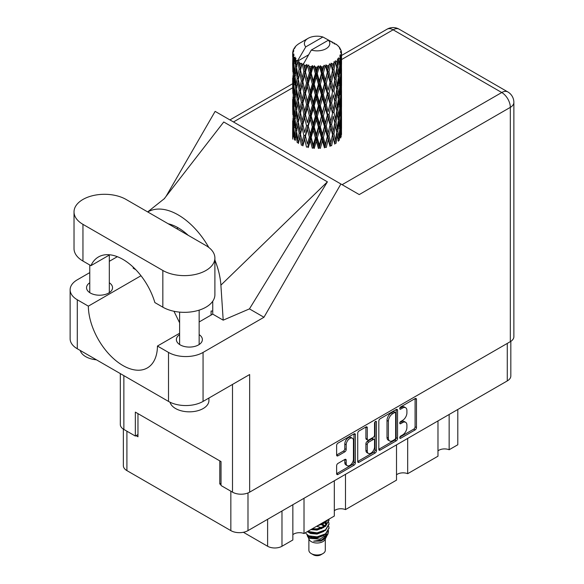 <?xml version="1.0" encoding="UTF-8"?>
<svg xmlns="http://www.w3.org/2000/svg" width="584" height="584" viewBox="0 0 584 584"><rect width="100%" height="100%" fill="white"/><g stroke="black" fill="none" stroke-linecap="round" stroke-linejoin="round"><path stroke-width="0.88" d="M352.386 438.226L351.006 437.431A5.132 2.964 120 0 0 348.436 437.686A5.132 2.964 120 0 0 344.808 443.971L346.188 444.767A5.132 2.964 120 0 1 349.816 438.482A5.132 2.964 120 0 1 352.386 438.226A5.132 2.964 120 0 1 353.451 440.577L353.451 459.141A5.132 2.964 120 0 1 351.21 464.309A5.132 2.964 120 0 1 347.254 465.682A5.132 2.964 120 0 1 346.188 463.331L346.188 460.236A1.92 1.11 120 0 0 345.794 459.36A1.92 1.11 120 0 0 344.83 459.455L337.983 463.411A1.92 1.11 120 0 0 336.625 465.762L336.625 473.675A1.92 1.11 120 0 0 337.026 474.551A1.92 1.11 120 0 0 337.983 474.456L353.992 465.214A1.92 1.11 120 0 0 355.349 462.864L355.349 434.664A1.92 1.11 120 0 0 354.948 433.788A1.92 1.11 120 0 0 353.992 433.883L337.983 443.125A1.92 1.11 120 0 0 336.625 445.475L336.625 455.031A1.92 1.11 120 0 0 337.026 455.907A1.92 1.11 120 0 0 337.983 455.812L344.83 451.855A1.92 1.11 120 0 0 346.188 449.505L346.188 444.767M375.497 421.466L376.446 422.013A1.343 0.774 120 0 0 376.169 421.4A1.343 0.774 120 0 0 375.497 421.466A1.343 0.774 120 0 0 374.548 423.108L374.548 435.014A1.92 1.11 120 0 1 373.191 437.365L368.643 439.993A1.92 1.11 120 0 1 367.686 440.088A1.92 1.11 120 0 1 367.285 439.204L367.285 427.773A1.92 1.11 120 0 0 366.891 426.897A1.92 1.11 120 0 0 365.927 426.992L367.285 427.773M378.819 421.115L378.819 449.315A1.92 1.11 120 0 0 379.213 450.191A1.92 1.11 120 0 0 380.177 450.096L396.186 440.854A1.92 1.11 120 0 0 397.543 438.504L397.543 410.304A1.92 1.11 120 0 0 397.142 409.428A1.92 1.11 120 0 0 396.186 409.523L380.177 418.764A1.92 1.11 120 0 0 378.819 421.115M510.825 341.341L510.825 375.972A12.118 6.993 180 0 1 507.277 380.914L247.988 530.622A12.118 6.993 180 0 1 230.848 530.622L126.91 470.609A12.118 6.993 180 0 1 123.355 465.66L123.355 429.123M402.559 434.978L400.697 436.058A1.343 0.774 120 0 0 399.821 437.241A1.343 0.774 120 0 0 400.025 438.314A1.343 0.774 120 0 0 400.697 438.248L415.107 429.926A1.92 1.11 120 0 0 416.465 427.576L416.465 399.376A1.92 1.11 120 0 0 416.071 398.5A1.92 1.11 120 0 0 415.107 398.595L400.697 406.917A1.343 0.774 120 0 0 399.821 408.099A1.343 0.774 120 0 0 400.025 409.18A1.343 0.774 120 0 0 400.697 409.107L402.559 408.034A6.139 3.548 120 0 1 405.632 407.727A6.139 3.548 120 0 1 406.902 410.537L406.902 412.888A6.139 3.548 120 0 1 402.559 420.407L400.697 421.487A1.343 0.774 120 0 0 399.821 422.67A1.343 0.774 120 0 0 400.025 423.743A1.343 0.774 120 0 0 400.697 423.677L402.559 422.604A6.139 3.548 120 0 1 405.632 422.298A6.139 3.548 120 0 1 406.902 425.108L406.902 427.459A6.139 3.548 120 0 1 402.559 434.978M357.722 461.462L373.709 452.235L375.089 453.031A1.92 1.11 120 0 0 376.446 450.68L376.446 422.013M375.089 453.031L359.08 462.272A1.92 1.11 120 0 1 358.116 462.367A1.92 1.11 120 0 1 357.722 461.491L357.722 433.291A1.92 1.11 120 0 1 359.08 430.941L365.927 426.992M221.029 483.296L219.788 484.019L221.029 484.735M219.788 484.019L219.788 460.871M136.028 435.657L137.963 436.774L137.963 413.633M457.798 409.486L457.798 444.76L449.147 449.753A8.015 4.628 0 0 0 437.978 450.87M449.147 414.479L449.147 449.753M292.847 504.715L292.847 539.988L281.984 546.259A10.162 5.869 180 0 1 267.611 546.259L243.397 532.279M304.016 498.269L304.016 533.542A8.015 4.628 0 0 0 292.847 534.659M334.318 480.778L334.318 516.052L304.016 533.542M345.48 474.332L345.48 509.598A8.015 4.628 0 0 0 334.318 510.715M396.514 444.869L396.514 480.136L345.48 509.598M407.683 438.423L407.683 473.69A8.015 4.628 0 0 0 396.514 474.807M437.978 420.925L437.978 456.199L407.683 473.69M405.632 422.298L404.245 421.502A6.139 3.548 120 0 0 401.179 421.801L402.559 422.604M399.85 422.568L401.179 421.801M405.632 407.727L404.245 406.931A6.139 3.548 120 0 0 401.179 407.238L402.559 408.034M399.85 408.004L401.179 407.238M399.85 437.139L413.727 429.13A1.92 1.11 120 0 0 415.085 426.78L415.085 398.609M378.819 449.286L394.799 440.051A1.92 1.11 120 0 0 396.156 437.708L396.156 409.537L397.543 410.304M394.689 439.518A1.343 0.774 120 0 0 395.638 437.876L395.638 413.122A1.343 0.774 120 0 0 395.361 412.508A1.343 0.774 120 0 0 394.689 412.574L392.725 413.713A6.139 3.548 120 0 0 388.382 421.232L388.382 438.153A6.139 3.548 120 0 0 389.652 440.964A6.139 3.548 120 0 0 392.725 440.657L394.689 439.518M395.361 412.508L393.981 411.713A1.343 0.774 120 0 0 393.309 411.778L394.689 412.574M389.652 440.964L388.272 440.161A6.139 3.548 120 0 1 387.002 437.35L387.002 420.436A6.139 3.548 120 0 1 391.346 412.917L393.309 411.778M365.905 427.006L365.905 438.409A1.92 1.11 120 0 0 366.299 439.285L367.686 440.088M375.059 421.838L375.059 449.884L376.446 450.68M367.285 451.074A5.132 2.964 120 0 0 368.351 453.425A5.132 2.964 120 0 0 372.307 452.045A5.132 2.964 120 0 0 374.548 446.884L374.548 440.343A1.92 1.11 120 0 0 374.147 439.467A1.92 1.11 120 0 0 373.191 439.562L368.643 442.183A1.92 1.11 120 0 0 367.285 444.534L367.285 451.074L365.905 450.279A5.132 2.964 120 0 0 366.971 452.629L368.351 453.425M374.147 439.467L372.767 438.664A1.92 1.11 120 0 0 371.804 438.759L373.191 439.562M365.905 450.279L365.905 443.738A1.92 1.11 120 0 1 367.263 441.387L371.804 438.759M373.709 452.235A1.92 1.11 120 0 0 375.059 449.884M347.254 465.682L345.874 464.886A5.132 2.964 120 0 1 344.808 462.535L344.808 459.469L346.188 460.236M336.625 455.002L343.45 451.06A1.92 1.11 120 0 0 344.808 448.709L344.808 443.971M337.983 474.456L336.625 473.675L352.612 464.411A1.92 1.11 120 0 0 353.962 462.068L353.962 433.897M308.885 538.988L308.885 550.252A8.213 4.738 0 0 0 311.287 553.603L313.36 554.8A5.278 3.044 0 0 0 320.828 554.8L322.901 553.603A8.213 4.738 0 0 0 325.303 550.252L325.303 538.988M313.36 554.8L311.287 553.603A8.213 4.738 0 0 0 322.901 553.603M307.199 535.294L309.243 539.667A8.213 4.738 0 0 0 311.287 541.631A8.213 4.738 0 0 0 324.945 539.667L326.748 536.112M325.025 537.054A8.213 4.738 0 0 0 323.682 535.455M307.498 536.382L309.819 538.382L319.981 539.134L327.96 533.988L327.303 535.221L321.689 539.879L313.696 541.156L320.791 541.083L326.398 536.93M328.018 531.747L327.712 534.302M327.96 533.988L328.566 530.688M308.659 535.827A11.921 6.884 0 0 0 312.528 537.324L308.899 536.346L305.936 533.433L308.659 535.827L317.09 536.849L325.522 533.834L329.018 527.965L328.741 526.221M312.528 537.324L317.09 537.346L325.522 534.331L329.011 528.221M307.323 531.63L308.659 532.338L317.09 533.353L325.522 530.345L329.011 524.228M307.746 531.389L317.09 532.856L325.522 529.841L329.018 523.979L328.741 522.235M311.549 529.192L317.09 529.367L325.522 526.352L329.011 520.235M312.221 528.805L317.09 528.87L325.522 525.856L329.018 519.986L328.953 519.147M318.492 525.184L325.522 522.359L328.106 519.629M319.849 524.395L325.522 521.862L327.536 519.964M325.259 525.907L323.777 525.023M299.818 66.204L299.19 62.7A24.433 14.104 0 0 0 299.818 63.072A24.433 14.104 0 0 0 300.461 63.437L299.818 66.204L300.504 69.138L299.818 72.876L301.373 81.059L299.818 87.585L298.387 79.336L301.913 64.152L301.811 63.379L300.461 63.437M298.387 79.336L299.818 72.876M299.818 108.967L298.387 100.725L300.504 90.52L299.818 94.265L301.373 102.448L299.818 108.967L300.504 111.916L299.818 115.654L301.373 123.823L299.818 130.363L298.387 122.1L302.118 106.127L303.841 114.187L302.118 120.837L300.504 112.697M298.387 100.725L299.818 94.265M298.387 122.1L299.818 115.654M299.818 137.036L298.387 143.489L300.504 133.305L299.818 137.036L301.373 145.212L302.716 145.117L300.504 134.086L302.118 127.509L303.841 135.576L302.118 142.219M292.745 51.918A24.433 14.104 0 0 1 292.796 51.626L293.847 50.487L293.066 50.531A24.433 14.104 0 0 1 293.46 49.516L294.723 48.231L294.022 48.457A24.433 14.104 0 0 1 294.19 48.18L295.365 47.202L294.927 47.165A24.433 14.104 0 0 1 295.745 46.238L296.745 45.296A24.433 14.104 0 0 1 297.03 45.048L298.183 44.165A24.433 14.104 0 0 1 299.373 43.391L308.111 38.34A12.702 7.337 0 0 0 305.782 46.866L297.957 60.181L296.533 60.721L296.059 63.408L295.621 59.831L295.957 58.174L294.774 58.838L295.592 66.262L294.672 72.518L293.913 64.028L294.57 58.568L295.205 57.174L293.898 57.531L293.628 60.167L293.394 56.538L294.095 54.954L293 55.451L293.38 62.97L292.964 69.124L292.92 55.159L293.796 53.881L292.715 54.064L292.672 56.67L292.657 53.027L293.672 51.575L292.745 51.918L292.723 52.925M292.657 53.027A24.433 14.104 0 0 0 292.657 53.1A24.433 14.104 0 0 0 292.715 54.064M293.394 56.538A24.433 14.104 0 0 0 293.898 57.531M295.621 59.831A24.433 14.104 0 0 0 296.533 60.721M332.836 43.063L332.771 42.282A24.433 14.104 0 0 0 331.383 41.661L322.879 36.996A12.702 7.337 0 0 0 308.111 38.34M341.479 130.736L341.509 115.909M339.983 137.371L341.129 136.948L341.421 128.392L341.523 134.524M341.231 127.772L341.421 128.392M334.61 43.559L334.552 43.231A24.433 14.104 0 0 0 334.187 43.019L333.676 43.034M341.479 109.361L341.509 94.528M341.523 113.135L341.421 121.713L341.129 115.559L341.421 107.011L341.523 113.135M341.312 125.604L340.939 134.152L340.392 127.984L340.939 119.443L341.312 125.604M338.866 137.474L337.822 131.196L338.866 122.771L339.742 129.02L338.866 137.474L337.99 140.561L339.282 140.321L340.085 131.838L340.713 138.028M339.632 130.166L340.085 131.838M340.487 135.619L340.939 134.152M340.392 127.984L339.165 128.312M340.603 118.275L340.939 119.443M341.151 122.582L341.421 121.713M341.129 115.559L339.983 115.982M341.231 106.39L341.421 107.011M338.289 46.319L338.253 46.048A24.433 14.104 0 0 0 337.99 45.793L336.939 44.873A24.433 14.104 0 0 0 336.91 44.851A24.433 14.104 0 0 0 335.837 44.048L335.471 44.041M334.552 43.231L334.479 44.012M308.432 54.903L297.811 61.043L297.957 60.181M297.628 61.627A24.433 14.104 0 0 0 297.942 61.86L299.154 69.138L297.789 75.562L296.562 67.218L297.811 61.043M299.19 62.7L299.293 61.919L297.942 61.86M301.913 64.152A24.433 14.104 0 0 0 302.322 64.335L303.841 71.416L302.118 78.059L300.504 69.927M336.91 44.851L328.405 40.186L311.308 50.056L303.344 64.233L302.322 64.335M341.479 87.972L341.509 73.146M341.523 91.761L341.421 100.324L341.129 94.185L341.421 85.614L341.523 91.761M341.312 104.215L340.939 112.77L340.392 106.595L340.939 98.054L341.312 104.215M340.713 116.639L340.085 125.166L339.282 118.932L340.085 110.456L340.713 116.639M302.527 144.16L302.884 145.891L304.658 139.204L306.52 147.132L307.775 146.839L308.279 147.57L310.279 140.605L312.323 148.248L313.425 147.788L314.221 148.424L316.324 141.16L318.433 148.497L319.302 147.898L320.346 148.394L322.426 140.832L324.463 147.862L325.04 147.153L326.266 147.489L328.186 139.634L330.026 146.387L330.274 145.613L331.61 145.759L333.252 137.642L334.771 144.153L334.69 143.372L336.041 143.321L337.304 134.992L338.413 141.306M338.253 46.048L339.143 47.027A24.433 14.104 0 0 1 339.859 47.976L339.333 48.005L340.487 49.027A24.433 14.104 0 0 1 340.625 49.304L339.866 49.049L341.071 50.385A24.433 14.104 0 0 1 341.348 51.407L340.487 51.334L341.501 52.509A24.433 14.104 0 0 1 341.523 52.801L340.545 52.421L341.487 53.91L341.421 57.56L341.319 54.94L340.173 54.721L340.99 56.035L341.312 61.444L340.939 69.992L340.392 63.817L340.881 56.32L339.757 55.787L340.37 57.385L340.085 61.006L339.764 58.364L338.406 57.962L339.742 64.86L338.866 73.321L337.822 67.029L338.749 59.634L337.545 58.933L337.304 64.16L336.786 61.451L335.296 60.838L335.734 63.014L335.296 60.838M311.308 50.056A12.702 7.337 0 0 0 326.076 48.713A12.702 7.337 0 0 0 328.405 40.186M303.892 64.97A24.433 14.104 0 0 0 305.439 65.496L304.658 68.372L303.483 63.371M307.155 65.985A24.433 14.104 0 0 0 307.622 66.102L309.359 72.949L307.388 79.862L305.49 71.978L307.155 65.985L306.914 64.503L305.439 65.496M309.418 66.496A24.433 14.104 0 0 0 311.141 66.78L310.279 69.773L308.651 64.941L307.622 66.102M313.017 67.007A24.433 14.104 0 0 0 313.52 67.058L315.367 73.635L313.272 80.847L311.199 73.255L313.017 67.007L312.491 65.583L311.141 66.78M315.426 67.175A24.433 14.104 0 0 0 317.221 67.204L316.324 70.328L315.426 67.175L314.36 65.751L313.52 67.058M319.141 67.16A24.433 14.104 0 0 0 319.645 67.131L321.485 73.445L319.39 80.957L317.287 73.672L319.141 67.16L318.36 65.824L317.221 67.204M321.543 66.97A24.433 14.104 0 0 0 323.295 66.744L322.426 70L321.543 66.97L320.236 65.722L319.645 67.131M325.127 66.423A24.433 14.104 0 0 0 325.609 66.32L327.325 72.38L325.368 80.191L323.353 73.204L325.127 66.423L324.142 65.218L323.295 66.744M327.376 65.897A24.433 14.104 0 0 0 328.974 65.423L328.186 68.802L327.376 65.897L325.923 64.846L325.609 66.32M330.617 64.846A24.433 14.104 0 0 0 331.033 64.685L332.522 70.503L330.829 78.585L329.033 71.876L330.617 64.846L329.486 63.802L328.974 65.423M332.566 64.014A24.433 14.104 0 0 0 333.917 63.335L333.252 66.81L332.566 64.014L331.048 63.189L331.033 64.685M335.252 62.539A24.433 14.104 0 0 0 335.588 62.32L336.749 67.948L335.42 76.241L333.96 69.773L335.252 62.539L334.048 61.663L333.917 63.335M336.786 61.451A24.433 14.104 0 0 0 337.793 60.597M339.764 58.364A24.433 14.104 0 0 0 340.37 57.385M341.319 54.94A24.433 14.104 0 0 0 341.487 53.91M336.712 132.356L337.304 134.992M337.822 131.196L336.493 131.342L337.304 128.312L336.041 121.932L337.304 113.61L338.413 119.917L337.304 128.312M338.326 120.603L338.866 122.771M339.494 127.137L340.085 125.166M339.282 118.932L337.99 119.172L338.866 116.099L337.822 109.799L338.866 101.382L339.742 107.631L338.866 116.099M339.632 108.777L340.085 110.456M340.487 114.238L340.939 112.77M340.392 106.595L339.165 106.923M340.603 96.893L340.939 98.054M341.151 101.193L341.421 100.324M341.129 94.185L339.983 94.601M341.231 84.994L341.421 85.614M340.669 49.932L340.625 49.304M339.8 48.421L339.859 47.976M341.479 66.583L341.523 52.801M341.523 70.372L341.421 78.935L341.129 72.796L341.421 64.225L341.523 70.372M341.312 82.826L340.939 91.389L340.392 85.198L340.939 76.679L341.312 82.826M340.713 95.265L340.085 103.77L339.282 97.557L340.085 89.067L340.713 95.265M336.749 132.108L335.42 140.401L333.96 133.933L335.42 125.691L336.749 132.108M333.96 133.933L332.603 133.889L334.69 143.372L335.42 140.401M332.522 134.67L330.829 142.737L329.033 136.035L330.829 128.035L333.252 137.642M336.041 121.932L334.69 121.983L335.435 125.699L334.69 121.983L335.42 119.019L333.96 112.544L335.42 104.31L335.742 105.792L336.749 110.719L335.42 119.019M336.712 110.967L337.304 113.61M337.822 109.799L336.493 109.945L337.304 106.923L336.041 100.558L337.304 92.214L338.413 98.543L337.304 106.923M338.326 99.222L338.866 101.382M339.494 105.748L340.085 103.77M339.282 97.557L337.99 97.798L338.866 94.71L337.822 88.41L338.866 80.008L339.742 86.242L338.866 94.71M339.632 87.381L340.085 89.067M340.487 92.856L340.939 91.389M340.392 85.198L339.165 85.534M340.603 75.511L340.939 76.679M341.151 79.804L341.421 78.935M341.129 72.796L339.983 73.212M341.231 63.605L341.421 64.225M341.312 52.283L341.348 51.407M340.713 73.876L340.085 82.388L339.282 76.168L340.085 67.678L340.713 73.876M334.771 122.764L333.252 130.969L331.61 124.37L333.252 116.26L334.771 122.764L333.252 116.26M329.033 136.035L327.741 135.795L330.274 145.613L330.829 142.737M327.325 136.539L325.368 144.343L323.353 137.364L325.368 129.641L327.325 136.539L327.741 135.795L328.186 139.634M331.61 124.37L330.274 124.224L332.603 133.889L333.252 130.969M330.026 124.991L328.186 132.955L326.266 126.1L328.186 118.253L330.026 124.991L330.274 124.224L330.829 128.035M333.96 112.544L332.603 112.493L333.252 109.573L331.61 102.996L333.252 94.871L334.771 101.382L333.252 109.573M336.041 100.558L334.69 100.601L335.442 104.332L334.69 100.601L335.42 97.638L333.96 91.155L335.42 82.928L335.742 84.425L336.749 89.323L335.42 97.638M336.712 89.578L337.304 92.214M337.822 88.41L336.493 88.556L337.304 85.541L336.041 79.168L337.304 70.825L338.413 77.154L337.304 85.541M338.326 77.84L338.866 80.008M339.494 84.359L340.085 82.388M339.282 76.168L337.99 76.409L338.866 73.321M339.632 65.999L340.085 67.678M340.487 71.467L340.939 69.992M340.392 63.817L339.165 64.152M341.151 58.429L341.421 57.56M332.522 113.274L330.829 121.362L329.033 114.647L330.829 106.646L332.522 113.274L330.274 102.85L330.829 106.646M323.353 137.364L322.207 136.941L325.04 147.153L325.368 144.343M321.485 137.605L319.39 145.117L317.287 137.831L319.39 130.407L321.485 137.605L322.207 136.941L322.426 140.832M326.266 126.1L325.04 125.764L327.741 135.795L328.186 132.955M324.463 126.472L322.426 134.152L320.346 127.005L322.426 119.45L324.463 126.472L325.04 125.764L325.368 129.641M329.033 114.647L327.741 114.406L330.274 124.224L330.829 121.362M327.325 115.15L325.368 122.968L323.353 115.975L325.368 108.252L327.325 115.15L327.741 114.406L328.186 118.253M331.61 102.996L330.274 102.85L330.829 99.973L329.033 93.25L330.829 85.271L332.522 91.885L330.829 99.973M334.771 101.382L333.252 94.871M333.96 91.155L332.603 91.104L333.252 88.191L331.61 81.607L333.252 73.482L334.771 79.993L333.252 88.191M336.041 79.168L334.69 79.212L335.742 84.425M334.771 79.993L335.42 82.928M336.712 68.197L337.304 70.825M337.822 67.029L336.493 67.175L337.304 64.16M339.494 62.977L340.085 61.006M330.026 103.616L328.186 111.559L326.266 104.726L328.186 96.856L330.026 103.616L330.274 102.85L328.186 111.559M317.287 137.831L316.353 137.262L319.302 147.898L319.39 145.117M315.367 137.802L313.272 145.007L311.199 137.415L313.272 130.298L315.367 137.802L316.353 137.262L316.324 141.16M320.346 127.005L319.302 126.509L322.207 136.941L322.426 134.152M318.433 127.108L316.324 134.488L314.221 127.035L316.324 119.778L318.433 127.108L319.302 126.509L319.39 130.407M323.353 115.975L322.207 115.552L325.04 125.764L325.368 122.968M321.485 116.216L319.39 123.735L317.287 116.442L319.39 109.025L321.485 116.216L322.207 115.552L322.426 119.45M326.266 104.726L325.04 104.39L327.741 114.406L319.302 147.898M324.463 105.098L322.426 112.763L320.346 105.631L322.426 98.054L324.463 105.098L325.04 104.39L325.368 108.252M329.033 93.25L327.741 93.009L330.274 102.85L331.551 96.594M327.325 93.754L325.368 101.579L323.353 94.579L325.368 86.877L327.325 93.754L327.741 93.009L328.186 96.856M332.522 91.885L330.274 81.461L330.829 85.271M331.61 81.607L330.274 81.461L330.829 78.585M333.96 69.773L332.603 69.722L334.69 79.212L335.42 76.241M332.522 70.503L333.252 73.482M330.026 82.227L328.186 90.177L326.266 83.337L328.186 75.467L330.026 82.227L330.274 81.461L328.186 90.177M311.199 137.415L310.549 136.729L313.425 147.788L313.272 145.007M309.359 137.109L307.388 144.014L305.49 136.145L307.388 129.312L309.359 137.109L310.549 136.729L310.279 140.605M314.221 127.035L313.425 126.4L316.353 137.262L316.324 134.488M312.323 126.859L310.279 133.933L308.279 126.18L310.279 119.224L312.323 126.859L313.425 126.4L313.272 130.298M317.287 116.442L316.353 115.873L319.302 126.509L319.39 123.735M315.367 116.406L313.272 123.625L311.199 116.026L313.272 108.909L315.367 116.406L316.353 115.873L316.324 119.778M320.346 105.631L319.302 105.127L322.207 115.552L322.426 112.763M318.433 105.733L316.324 113.092L314.221 105.653L316.324 98.389L318.433 105.733L319.302 105.127L319.39 109.025M323.353 94.579L322.207 94.163L325.04 104.39L325.368 101.579M321.485 94.82L319.39 102.353L317.287 95.053L319.39 87.644L321.485 94.82L322.207 94.163L322.426 98.054M326.266 83.337L325.04 83.001L327.741 93.009L313.425 147.788M324.463 83.709L322.426 91.374L320.346 84.242L322.426 76.665L324.463 83.709L325.04 83.001L325.368 86.877M329.033 71.876L327.741 71.635L330.274 81.461L331.544 75.219M327.325 72.38L327.741 71.635L328.186 75.467M331.048 63.189L332.603 69.722L333.252 66.81M305.49 136.145L307.388 144.014M303.841 135.576L305.155 135.386L304.658 139.204M308.279 126.18L310.549 136.729L310.279 133.933M306.52 125.742L304.658 132.531L302.884 124.502L304.658 117.822L306.52 125.742L307.775 125.45L307.388 129.312M311.199 116.026L310.549 115.34L313.425 126.4L313.272 123.625M309.359 115.72L307.388 122.64L305.49 114.749L307.388 107.923L309.359 115.72L310.549 115.34L310.279 119.224M314.221 105.653L313.425 105.025L316.353 115.873L316.324 113.092M312.323 105.485L310.279 112.537L308.279 104.806L310.279 97.835L312.323 105.485L313.425 105.025L313.272 108.909M317.287 95.053L316.353 94.484L319.302 105.127L319.39 102.353M315.367 95.017L313.272 102.244L311.199 94.637L313.272 87.534L315.367 95.017L316.353 94.484L316.324 98.389M320.346 84.242L319.302 83.738L322.207 94.163L322.426 91.374M318.433 84.344L316.324 91.71L314.221 84.271L316.324 77L318.433 84.344L319.302 83.738L319.39 87.644M323.353 73.204L322.207 72.781L325.04 83.001L325.368 80.191M321.485 73.445L322.207 72.781L322.426 76.665M325.923 64.846L327.741 71.635L328.186 68.802M300.504 134.086L299.818 130.363M302.884 124.502L304.658 132.531M301.373 123.823L302.716 123.728L302.118 127.509M305.49 114.749L307.388 122.64M303.841 114.187L305.155 113.997L304.658 117.822M308.279 104.806L310.549 115.34L310.279 112.537M306.52 104.361L304.658 111.135L302.884 103.127L304.658 96.433L306.52 104.361L307.775 104.076L307.388 107.923M311.199 94.637L310.549 93.951L313.425 105.025L313.272 102.244M309.359 94.323L307.388 101.258L305.49 93.36L307.388 86.549L309.359 94.323L310.549 93.951L310.279 97.835M314.221 84.271L313.425 83.636L316.353 94.484L316.324 91.71M312.323 84.096L310.279 91.155L308.279 83.417L310.279 76.446L312.323 84.096L313.425 83.636L313.272 87.534M317.287 73.672L316.353 73.102L319.302 83.738L319.39 80.957M315.367 73.635L316.353 73.102L316.324 77M320.236 65.722L322.207 72.781L322.426 70M299.154 133.305L297.789 139.715L296.562 131.378L297.789 125.013L299.154 133.305L300.504 133.305L302.716 123.728L302.118 120.837M295.066 140.518L296.059 134.24L297.212 142.613L298.555 142.715L297.789 139.715M296.628 131.845L296.059 134.24M298.395 122.136L297.789 125.013M302.534 122.793L302.716 123.728L305.155 113.997L304.658 111.135M302.884 103.127L305.155 113.997L307.775 104.076L307.388 101.258M301.373 102.448L302.716 102.346L302.118 106.127M305.49 93.36L307.775 104.076L310.549 93.951L310.279 91.155M303.841 92.798L302.118 99.455L300.504 91.301L302.118 84.746L303.841 92.798L305.155 92.6L304.658 96.433M308.279 83.417L310.549 93.951L313.425 83.636L313.272 80.847M306.52 82.979L304.658 89.754L302.884 81.738L304.658 75.037L306.52 82.979L307.775 82.687L307.388 86.549M311.199 73.255L310.549 72.569L313.425 83.636L316.353 73.102L316.324 70.328M309.359 72.949L310.549 72.569L310.279 76.446M314.36 65.751L316.353 73.102L318.36 65.824M299.154 111.916L297.789 118.34L296.562 109.989L297.789 103.623L299.154 111.916L300.504 111.916L302.716 102.346L302.118 99.455M297.212 121.224L296.059 127.567L295.066 119.129L296.059 112.858L297.212 121.224L298.555 121.326L297.789 118.34M295.592 130.429L294.672 136.671L293.913 128.195L294.672 121.968L295.592 130.429L296.906 130.619L296.059 127.567M293.132 137.167L293.628 130.998L294.307 139.503L295.562 139.795M294.029 129.575L293.628 130.998M295.314 138.868L294.672 136.671M295.168 120.041L294.672 121.968M296.628 110.456L296.059 112.858M298.395 100.762L297.789 103.623M302.534 101.404L302.716 102.346L305.155 92.6L304.658 89.754M300.504 91.301L299.818 87.585M302.884 81.738L305.155 92.6L307.775 82.687L307.388 79.862M301.373 81.059L302.716 80.957L302.118 84.746M305.49 71.978L307.775 82.687L310.549 72.569L310.279 69.773M303.841 71.416L305.155 71.219L304.658 75.037M308.651 64.941L310.549 72.569L312.491 65.583M299.154 90.52L297.789 96.951L296.562 88.6L297.789 82.249L299.154 90.52L300.504 90.52L302.716 80.957L302.118 78.059M297.212 99.849L296.059 106.171L295.066 97.754L296.059 91.469L297.212 99.849L298.555 99.944L297.789 96.951M295.592 109.033L294.672 115.296L293.913 106.799L294.672 100.579L295.592 109.033L296.906 109.23L296.059 106.171M294.307 118.114L293.628 124.319L293.132 115.778L293.628 109.617L294.307 118.114L295.562 118.406M293.38 127.13L292.964 133.276L292.964 118.574L293.38 127.13L294.57 127.509M292.657 139.102L292.672 127.502L293.197 136.225M293.329 134.466L292.964 133.276M293.226 117.669L292.964 118.574M294.154 126.056L293.628 124.319M294.029 108.186L293.628 109.617M295.314 117.486L294.672 115.296M295.168 98.66L294.672 100.579M296.628 89.06L296.059 91.469M298.395 79.373L297.789 82.249M302.527 80.001L302.716 80.957L305.155 71.219L304.658 68.372M303.505 63.466L305.155 71.219L306.914 64.503M297.212 78.46L296.059 84.79L295.066 76.365L296.059 70.08L297.212 78.46L298.555 78.563L297.789 75.562M295.592 87.644L294.672 93.907L293.913 85.41L294.672 79.205L295.592 87.644L296.906 87.841L296.059 84.79M294.307 96.74L293.628 102.93L293.132 94.396L293.628 88.22L294.307 96.74L295.562 97.024M293.38 105.74L292.964 111.902L292.964 97.185L293.38 105.74L294.57 106.113M292.832 114.683L292.672 106.12L293.197 114.836M292.672 120.844L292.708 127.4M292.832 121.341L292.672 120.83M293.329 113.084L292.964 111.902M293.226 96.287L292.964 97.185M294.154 104.66L293.628 102.93M294.029 86.79L293.628 88.22M295.314 96.105L294.672 93.907M295.168 77.278L294.672 79.205M296.628 67.678L296.059 70.08M299.154 69.138L300.504 69.138L301.811 63.379M294.307 75.351L293.628 81.548L293.132 73.015L293.628 66.831L294.307 75.351L295.562 75.635M293.38 84.344L292.964 90.513L292.964 75.81L293.38 84.344L294.57 84.724M292.832 93.309L292.672 84.731L293.197 93.462M292.672 99.448L292.708 106.018M292.832 99.952L292.672 99.433M293.329 91.703L292.964 90.513M293.226 74.905L292.964 75.81M294.154 83.278L293.628 81.548M294.029 65.408L293.628 66.831M295.314 74.715L294.672 72.518M322.879 36.996L305.782 46.866M295.592 66.262L296.906 66.459L296.059 63.408M292.832 71.92L292.672 63.342L293.197 72.073M292.672 78.066L292.708 84.622M292.832 78.563L292.672 78.052M293.329 70.306L292.964 69.124M293.38 62.97L294.57 63.342M294.154 61.897L293.628 60.167M292.832 57.188L292.708 63.233M293.066 50.531L293.117 51.275M294.022 48.457L293.978 48.983M320.791 541.083L323.653 539.485L325.529 537.484M326.12 536.229L326.368 533.659M326.346 534.199L326.273 533.74M321.689 528.717L321.215 528.491M308.542 532.287L310.535 533.499L317.09 534.075L323.777 531.411M325.697 524.228L324.719 522.899M316.871 526.118L323.777 523.432M325.237 536.915L326.368 533.703M321.82 527.783L316.572 526.293M325.945 523.731L325.259 522.549M308.374 536.09L310.535 537.492L317.09 538.061L323.777 535.404M324.412 526.571L321.215 524.505M310.812 529.615L317.09 530.082L323.777 527.425M325.047 526.184L326.368 522.731M324.565 525.724L322.368 524.082M324.142 65.218L302.716 145.117M329.486 63.802L322.207 94.163L307.775 146.839M331.544 118.005L325.04 147.153M331.544 139.401L330.274 145.613M212.737 311.046L211.087 311.046L211.087 315.075M126.078 199.451A30.492 17.608 -0 0 0 82.957 199.451A30.492 17.608 -0 0 0 74.022 211.897A30.492 17.608 -0 0 0 82.957 224.351L162.841 270.472A30.492 17.608 -0 0 0 196.078 274.29A30.492 17.608 -0 0 0 214.897 258.026A30.492 17.608 -0 0 0 205.969 245.572L126.078 199.451M208.926 398.04L208.926 400.544A19.549 11.286 180 0 1 203.203 408.523A19.549 11.286 180 0 1 183.281 411.267A19.549 11.286 180 0 1 170.053 402.245M96.448 359.817A19.549 11.286 180 0 1 80.242 350.458M179.609 334.632A13.001 7.504 -0 0 0 176.383 339.581A13.001 7.504 -0 0 0 184.405 346.509A13.001 7.504 -0 0 0 198.575 344.888A13.001 7.504 -0 0 0 202.378 339.581A13.001 7.504 -0 0 0 199.151 334.632M89.768 282.766A13.001 7.504 -0 0 0 86.541 287.708A13.001 7.504 -0 0 0 94.564 294.643A13.001 7.504 -0 0 0 108.733 293.015A13.001 7.504 -0 0 0 112.537 287.708A13.001 7.504 -0 0 0 109.31 282.766M74.022 211.897L74.022 248.609A30.492 17.608 -0 0 0 82.957 261.055L90.936 265.662A48.866 28.214 -120 0 1 98.462 256.96A48.866 28.214 -120 0 1 154.862 302.57L162.841 307.177A30.492 17.608 -0 0 0 196.078 310.995A30.492 17.608 -0 0 0 214.897 294.73L214.897 258.026M510.321 341.655L510.321 107.361A12.118 6.993 180 0 0 513.869 102.419L513.869 336.705A12.118 6.993 180 0 1 510.321 341.655L249.645 492.159L249.645 374.534L203.064 401.42A24.433 14.104 180 0 1 168.513 401.42L77.285 348.757A24.433 14.104 180 0 1 70.131 338.778L70.131 289.788A24.433 14.104 -0 0 0 77.285 299.76L77.285 348.757M70.131 289.788A24.433 14.104 -0 0 1 77.285 279.809L89.768 272.604M109.31 261.318L117.333 256.69M141 275.743L88.345 306.147L77.285 299.76M135.773 269.691L133.174 268.187L133.247 267.187M168.513 401.42L168.513 352.429L157.454 346.042L179.609 333.252M168.513 352.429A24.433 14.104 -0 0 0 203.064 352.429L263.961 317.265L249.448 308.892L223.197 320.163L212.737 314.119L199.151 321.966M164.038 198.991L223.745 121.99L327.405 181.843L220.898 285.153L223.197 320.163M249.448 308.892L327.405 181.843M263.961 317.265L340.903 183.996L215.131 111.376L166.024 196.428M137.963 434.54L135.342 436.058L123.866 429.437A12.118 6.993 180 0 1 120.319 424.488L120.319 373.599M249.645 492.159A12.118 6.993 180 0 1 232.505 492.159L221.029 485.53L221.029 461.594L135.342 412.114L135.342 436.058M340.903 183.996L359.109 194.501M88.345 306.147A48.866 28.214 -120 0 0 109.865 355.043A48.866 28.214 -120 0 0 147.336 367.935A48.866 28.214 -120 0 0 157.454 346.042M173.959 311.272L179.609 322.806M212.737 301.234L212.737 313.644A48.866 28.214 60 0 1 212.737 314.119M220.898 285.153A60.597 34.982 -120 0 0 214.897 260.062M208.824 247.485A60.597 34.982 -120 0 0 147.759 211.97M168.177 223.76A48.866 28.214 60 0 1 188.194 235.316M109.77 254.792L90.936 265.662M247.988 530.622L247.988 492.954M507.277 380.914L507.277 343.414M126.91 470.609L126.91 431.189M230.848 530.622L230.848 491.195M267.611 519.285L267.611 546.259M281.984 510.985L281.984 546.259M399.748 423.13L400.697 423.677M399.748 408.559L400.697 409.107M415.107 398.595L416.465 399.376M415.085 426.78L416.465 427.576M413.727 429.13L415.107 429.926M399.748 437.701L400.697 438.248M396.156 437.708L397.543 438.504M394.799 440.051L396.186 440.854M378.819 449.315L380.177 450.096M391.346 412.917L392.725 413.713M387.002 420.436L388.382 421.232M387.002 437.35L388.382 438.153M357.722 461.491L359.08 462.272M365.905 438.409L367.285 439.204M367.263 441.387L368.643 442.183M365.905 443.738L367.285 444.534M344.808 462.535L346.188 463.331M344.808 448.709L346.188 449.505M343.45 451.06L344.83 451.855M336.625 455.031L337.983 455.812M353.992 433.883L355.349 434.664M353.962 462.068L355.349 462.864M352.612 464.411L353.992 465.214M342.107 184.69L501.751 92.52L393.112 29.799L341.523 59.583M292.657 87.797L233.469 121.968M232.505 492.159L232.505 384.425M123.866 375.651L123.866 429.437M203.064 352.429L203.064 401.42M513.869 102.419A12.118 12.118 0 0 0 507.81 91.922A12.118 6.993 120 0 0 501.751 92.52A12.118 6.993 60 0 1 510.321 107.361L359.248 194.582M178.186 227.826L176.704 228.68M387.053 29.2A12.118 6.993 60 0 1 393.112 29.799A12.118 6.993 120 0 1 399.171 29.2A12.118 12.118 0 0 0 387.053 29.2L341.523 55.487M162.841 307.177L162.841 270.472M82.957 261.055L82.957 224.351M329.018 528.469L329.018 527.965M329.018 524.476L329.018 523.979M329.018 520.49L329.018 519.986M341.523 128.4L341.523 119.041M341.523 107.025L341.523 97.652M341.523 85.629L341.523 76.27M341.523 64.24L341.523 54.889M335.734 127.166L335.435 125.699M335.742 105.792L335.442 104.332M89.768 264.99L89.768 292.657M179.609 312.119L179.609 344.523M164.659 198.407L147.672 211.919M292.686 83.68L229.921 119.917M507.81 91.922L399.171 29.2M199.151 310.141L199.151 344.523M109.31 255.055L109.31 292.657"/></g></svg>
